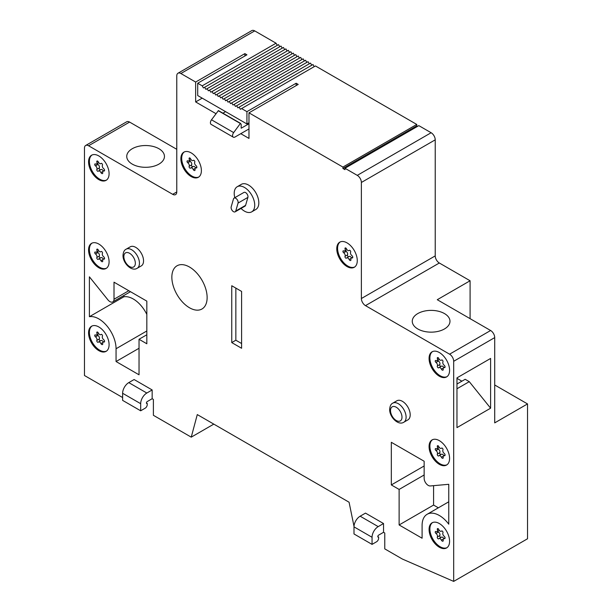 <?xml version="1.0" encoding="UTF-8"?>
<svg xmlns="http://www.w3.org/2000/svg" width="612" height="612" viewBox="0 0 612 612"><rect width="100%" height="100%" fill="white"/><g stroke="black" fill="none" stroke-linecap="round" stroke-linejoin="round"><path stroke-width="0.92" d="M383.533 523.535L378.201 526.618A8.706 5.026 120 0 0 372.05 537.275L372.05 544.382L353.996 533.962L353.996 526.856A8.706 5.026 120 0 1 360.154 516.199L365.486 513.116L383.533 523.535L383.533 532.302L384.764 533.014L384.764 548.88L402.405 559.062L453.683 581.4L527.529 538.767L527.529 403.928L494.71 384.979M453.683 581.4L453.683 361.294A5.799 3.351 -120 0 0 449.583 354.187L365.486 305.633A5.799 3.351 60 0 1 361.378 298.526L361.378 182.468A5.799 3.351 -120 0 0 357.278 175.369L344.969 168.262L418.815 125.628L431.123 132.735A5.799 3.351 -120 0 1 435.224 139.834L435.224 255.893A5.799 3.351 60 0 0 439.324 262.999L470.093 280.763L470.093 318.661M417.583 126.34L416.764 125.865L416.764 124.443L315.432 65.943L240.363 109.288L239.131 107.154L237.9 107.865L236.668 105.731L235.436 106.442L234.205 104.308L232.981 105.019L231.749 102.892L230.517 103.596L229.286 101.47L228.054 102.181L226.822 100.047L225.591 100.758L224.359 98.624L223.135 99.335L221.904 97.209L220.672 97.912L219.44 95.786L218.209 96.497L216.977 94.363L215.745 95.074L214.514 92.94L213.29 93.651L212.058 91.517L210.826 92.228L209.595 90.102L208.363 90.813L207.131 88.679L205.9 89.39L204.668 87.256L203.444 87.967L202.212 85.833L197.699 83.232L197.699 95.549L246.927 123.968L248.977 122.782M314.208 66.654L312.977 64.52L239.131 107.154M311.745 65.232L310.513 63.097L236.668 105.731M309.282 63.809L308.05 61.674L234.205 104.308M306.819 62.386L305.587 60.259L231.749 102.892M304.355 60.971L303.131 58.836L229.286 101.47M301.9 59.548L300.668 57.413L226.822 100.047M299.436 58.125L298.205 55.99L224.359 98.624M296.973 56.702L295.741 54.575L221.904 97.209M294.51 55.287L293.286 53.152L219.44 95.786M292.054 53.864L290.822 51.729L216.977 94.363M289.591 52.441L288.359 50.306L214.514 92.94M287.127 51.018L285.896 48.891L212.058 91.517M284.664 49.595L283.44 47.468L209.595 90.102M282.209 48.18L280.977 46.045L207.131 88.679M279.745 46.757L278.514 44.622L204.668 87.256M277.282 45.334L276.05 43.207L254.722 30.891A5.799 3.351 -120 0 0 251.823 30.6L177.977 73.233A5.799 3.351 -120 0 0 176.776 75.888L176.776 191.946A5.799 3.351 60 0 1 175.575 194.601A5.799 3.351 60 0 1 172.676 194.318L88.572 145.763A5.799 3.351 -120 0 0 85.672 145.472A5.799 3.351 -120 0 0 84.471 148.127L84.471 375.508L122.622 397.532M85.672 145.472L126.699 121.788A5.799 3.351 -120 0 1 129.599 122.079L176.776 149.313M158.929 148.724A18.857 10.886 180 0 1 164.452 156.42A18.857 10.886 180 0 1 152.809 166.479A18.857 10.886 180 0 1 132.261 164.115A18.857 10.886 180 0 1 126.745 156.42A18.857 10.886 180 0 1 138.381 146.36A18.857 10.886 180 0 1 158.929 148.724M241.595 108.576L246.927 111.652L246.927 123.968M152.159 389.951L146.826 393.034L128.78 382.615L134.112 379.532L152.159 389.951L152.159 398.718L153.39 399.429L153.39 415.296L191.242 437.152L197.286 414.584L349.077 502.223L354.011 526.351M216.005 113.694L195.649 101.936L195.649 82.046L180.877 73.516A5.799 3.351 -120 0 0 177.977 73.233M240.776 133.676L248.977 138.411L248.977 112.838L298.205 84.418L296.154 83.232L296.154 85.596M344.969 168.262L344.969 169.677L342.919 168.499L342.919 167.076L248.977 112.838M130.478 291.695L112.807 301.9A5.799 3.351 -120 0 1 107.857 299.788L89.398 276.823L89.398 316.702A24.365 14.068 -120 0 1 107.024 326.028A24.365 14.068 -120 0 1 116.058 348.741L116.058 361.531L139.031 374.796L139.031 339.27L146.826 343.768L146.826 301.135L114.008 282.186L114.008 299.237L128.78 290.715M112.807 301.9A5.799 3.351 -120 0 0 114.008 299.237M391.328 442.3L391.328 484.933L399.123 489.432L399.123 524.958L422.096 538.223L422.096 525.433A24.365 14.068 -120 0 1 427.145 514.279A24.365 14.068 -120 0 1 448.764 524.178L448.764 484.306L430.305 485.951A5.799 3.351 -120 0 1 424.147 478.301L424.147 461.241L391.328 442.3M429.073 358.448A14.504 8.377 60 0 1 432.072 351.808A14.504 8.377 60 0 1 443.249 355.694A14.504 8.377 60 0 1 449.583 370.291A14.504 8.377 60 0 1 446.576 376.931A14.504 8.377 60 0 1 435.4 373.045A14.504 8.377 60 0 1 429.073 358.448M429.073 446.561A14.504 8.377 60 0 1 432.072 439.921A14.504 8.377 60 0 1 443.249 443.807A14.504 8.377 60 0 1 449.583 458.403A14.504 8.377 60 0 1 446.576 465.043A14.504 8.377 60 0 1 435.4 461.157A14.504 8.377 60 0 1 429.073 446.561M429.073 529.457A14.504 8.377 60 0 1 432.072 522.816A14.504 8.377 60 0 1 443.249 526.702A14.504 8.377 60 0 1 449.583 541.299A14.504 8.377 60 0 1 446.576 547.939A14.504 8.377 60 0 1 435.4 544.053A14.504 8.377 60 0 1 429.073 529.457M336.768 248.786A14.504 8.377 60 0 1 339.775 242.153A14.504 8.377 60 0 1 350.951 246.039A14.504 8.377 60 0 1 357.278 260.635A14.504 8.377 60 0 1 354.279 267.268A14.504 8.377 60 0 1 343.103 263.389A14.504 8.377 60 0 1 336.768 248.786M88.572 161.866A14.504 8.377 60 0 1 91.578 155.226A14.504 8.377 60 0 1 102.755 159.112A14.504 8.377 60 0 1 109.089 173.709A14.504 8.377 60 0 1 106.083 180.349A14.504 8.377 60 0 1 94.906 176.463A14.504 8.377 60 0 1 88.572 161.866M88.572 249.979A14.504 8.377 60 0 1 91.578 243.339A14.504 8.377 60 0 1 102.755 247.225A14.504 8.377 60 0 1 109.089 261.821A14.504 8.377 60 0 1 106.083 268.461A14.504 8.377 60 0 1 94.906 264.575A14.504 8.377 60 0 1 88.572 249.979M88.572 332.874A14.504 8.377 60 0 1 91.578 326.234A14.504 8.377 60 0 1 102.755 330.12A14.504 8.377 60 0 1 109.089 344.717A14.504 8.377 60 0 1 106.083 351.357A14.504 8.377 60 0 1 94.906 347.471A14.504 8.377 60 0 1 88.572 332.874M180.877 158.783A14.504 8.377 60 0 1 183.883 152.151A14.504 8.377 60 0 1 195.06 156.029A14.504 8.377 60 0 1 201.386 170.626A14.504 8.377 60 0 1 198.387 177.266A14.504 8.377 60 0 1 187.211 173.38A14.504 8.377 60 0 1 180.877 158.783M171.85 277.205A24.947 14.405 60 0 1 177.021 265.792A24.947 14.405 60 0 1 196.245 272.47A24.947 14.405 60 0 1 207.131 297.577A24.947 14.405 60 0 1 201.968 308.999A24.947 14.405 60 0 1 182.743 302.313A24.947 14.405 60 0 1 171.85 277.205M241.595 291.419L231.749 285.735L231.749 342.582L241.595 348.266L241.595 291.419M410.201 414.821A11.024 6.365 60 0 1 407.921 419.87L403.813 422.234A11.024 6.365 60 0 0 406.1 417.193A11.024 6.365 -120 0 0 401.288 406.1A11.024 6.365 -120 0 0 392.789 403.147L396.897 400.776A11.024 6.365 60 0 1 405.389 403.729A11.024 6.365 60 0 1 410.201 414.821M143.545 260.873A11.024 6.365 60 0 1 141.265 265.914L137.157 268.286A11.024 6.365 60 0 0 139.444 263.237A11.024 6.365 -120 0 0 134.632 252.144A11.024 6.365 -120 0 0 126.141 249.191L130.241 246.827A11.024 6.365 60 0 1 138.733 249.78A11.024 6.365 60 0 1 143.545 260.873M241.013 208.447A14.504 8.377 -120 0 0 244.463 211.132A14.504 8.377 -120 0 0 251.716 211.851L255.816 209.48A14.504 8.377 -120 0 0 258.042 197.86A14.504 8.377 -120 0 0 248.564 185.076A14.504 8.377 -120 0 0 241.312 184.357L237.211 186.729A14.504 8.377 -120 0 0 234.809 197.699M139.031 339.27L146.826 334.772M116.058 361.531L139.031 348.266M89.398 316.702L123.854 296.805A24.365 14.068 60 0 1 146.826 314.407M123.854 295.519L123.854 296.805M391.328 484.933L424.147 465.984M399.123 524.958L433.587 505.061L438.345 507.815M399.123 489.432L424.147 474.981M433.587 485.66L433.587 505.061M446.974 376.678A14.504 8.377 60 0 1 435.958 372.287A14.504 8.377 60 0 1 429.892 357.974A14.504 8.377 60 0 1 432.5 351.594M445.069 366.917L443.677 367.72A2.318 1.339 -120 0 1 444.35 367.636A1.431 0.826 -120 0 0 444.771 367.59A1.431 0.826 -120 0 0 445.016 366.527A1.431 0.826 -120 0 0 444.19 365.265A2.318 1.339 -120 0 1 442.935 361.83A1.17 0.673 -120 0 0 442.675 360.483A1.17 0.673 -120 0 0 441.612 359.971A1.17 0.673 -120 0 0 441.512 360.055L441.734 359.925M443.677 367.72A2.318 1.339 -120 0 0 443.233 369.227A1.431 0.826 -120 0 1 442.966 370.161A1.431 0.826 -120 0 1 441.443 369.174A2.318 1.339 -120 0 0 438.988 367.575A2.318 1.339 -120 0 0 438.789 367.743A1.17 0.673 -120 0 1 438.682 367.827A1.17 0.673 -120 0 1 437.611 367.315A1.17 0.673 -120 0 1 437.358 365.961A2.349 1.354 -120 0 0 435.996 362.449A1.17 0.673 -120 0 1 435.277 361.424A1.17 0.673 -120 0 1 435.469 360.522A1.17 0.673 -120 0 1 435.996 360.552A2.318 1.339 -120 0 0 437.044 360.606A2.318 1.339 -120 0 0 437.358 358.609A1.17 0.673 -120 0 1 437.519 357.615A1.17 0.673 -120 0 1 438.789 358.487A2.318 1.339 -120 0 0 441.306 360.223A2.318 1.339 -120 0 0 441.512 360.055M441.244 366.32A2.318 1.339 60 0 1 441.451 366.152A2.318 1.339 60 0 1 443.845 367.621M437.358 365.961L439.821 364.545A1.17 0.673 -120 0 0 439.967 365.724A1.17 0.673 -120 0 0 440.908 366.466M435.996 362.449L438.452 361.034A2.349 1.354 60 0 1 439.821 364.545M437.794 360.17A1.17 0.673 -120 0 0 438.452 361.034M446.974 464.783A14.504 8.377 60 0 1 435.958 460.4A14.504 8.377 60 0 1 429.892 446.087A14.504 8.377 60 0 1 432.5 439.707M445.069 455.022L443.677 455.825A2.318 1.339 -120 0 1 444.35 455.749A1.431 0.826 -120 0 0 444.771 455.703A1.431 0.826 -120 0 0 445.016 454.639A1.431 0.826 -120 0 0 444.19 453.377A2.318 1.339 -120 0 1 442.935 449.942A1.17 0.673 -120 0 0 442.675 448.596A1.17 0.673 -120 0 0 441.612 448.083A1.17 0.673 -120 0 0 441.512 448.168L441.734 448.038M443.677 455.825A2.318 1.339 -120 0 0 443.233 457.34A1.431 0.826 -120 0 1 442.966 458.266A1.431 0.826 -120 0 1 441.443 457.279A2.318 1.339 -120 0 0 438.988 455.68A2.318 1.339 -120 0 0 438.789 455.848A1.17 0.673 -120 0 1 438.682 455.94A1.17 0.673 -120 0 1 437.611 455.42A1.17 0.673 -120 0 1 437.358 454.073A2.349 1.354 -120 0 0 435.996 450.562A1.17 0.673 -120 0 1 435.277 449.529A1.17 0.673 -120 0 1 435.469 448.627A1.17 0.673 -120 0 1 435.996 448.657A2.318 1.339 -120 0 0 437.044 448.711A2.318 1.339 -120 0 0 437.358 446.722A1.17 0.673 -120 0 1 437.519 445.72A1.17 0.673 -120 0 1 438.789 446.592A2.318 1.339 -120 0 0 441.306 448.328A2.318 1.339 -120 0 0 441.512 448.168M441.244 454.433A2.318 1.339 60 0 1 441.451 454.265A2.318 1.339 60 0 1 443.845 455.733M437.358 454.073L439.821 452.651A1.17 0.673 -120 0 0 439.967 453.829A1.17 0.673 -120 0 0 440.908 454.571M435.996 450.562L438.452 449.139A2.349 1.354 60 0 1 439.821 452.651M437.794 448.282A1.17 0.673 -120 0 0 438.452 449.139M446.974 547.686A14.504 8.377 60 0 1 435.958 543.295A14.504 8.377 60 0 1 429.892 528.982A14.504 8.377 60 0 1 432.5 522.602M445.069 537.925L443.677 538.728A2.318 1.339 -120 0 1 444.35 538.644A1.431 0.826 -120 0 0 444.771 538.598A1.431 0.826 -120 0 0 445.016 537.535A1.431 0.826 -120 0 0 444.19 536.273A2.318 1.339 -120 0 1 442.935 532.838A1.17 0.673 -120 0 0 442.675 531.491A1.17 0.673 -120 0 0 441.612 530.979A1.17 0.673 -120 0 0 441.512 531.063L441.734 530.933M443.677 538.728A2.318 1.339 -120 0 0 443.233 540.235A1.431 0.826 -120 0 1 442.966 541.169A1.431 0.826 -120 0 1 441.443 540.182A2.318 1.339 -120 0 0 438.988 538.583A2.318 1.339 -120 0 0 438.789 538.751A1.17 0.673 -120 0 1 438.682 538.835A1.17 0.673 -120 0 1 437.611 538.323A1.17 0.673 -120 0 1 437.358 536.969A2.349 1.354 -120 0 0 435.996 533.457A1.17 0.673 -120 0 1 435.277 532.432A1.17 0.673 -120 0 1 435.469 531.53A1.17 0.673 -120 0 1 435.996 531.56A2.318 1.339 -120 0 0 437.044 531.614A2.318 1.339 -120 0 0 437.358 529.617A1.17 0.673 -120 0 1 437.519 528.615A1.17 0.673 -120 0 1 438.789 529.495A2.318 1.339 -120 0 0 441.306 531.231A2.318 1.339 -120 0 0 441.512 531.063M441.244 537.328A2.318 1.339 60 0 1 441.451 537.16A2.318 1.339 60 0 1 443.845 538.629M437.358 536.969L439.821 535.554A1.17 0.673 -120 0 0 439.967 536.732A1.17 0.673 -120 0 0 440.908 537.474M435.996 533.457L438.452 532.035A2.349 1.354 60 0 1 439.821 535.554M437.794 531.178A1.17 0.673 -120 0 0 438.452 532.035M354.677 267.016A14.504 8.377 60 0 1 343.653 262.625A14.504 8.377 60 0 1 337.587 248.319A14.504 8.377 60 0 1 340.195 241.931M352.764 257.254L351.372 258.057A2.318 1.339 -120 0 1 352.045 257.981A1.431 0.826 -120 0 0 352.466 257.927A1.431 0.826 -120 0 0 352.711 256.864A1.431 0.826 -120 0 0 351.885 255.602A2.318 1.339 -120 0 1 350.63 252.167A1.17 0.673 -120 0 0 350.37 250.821A1.17 0.673 -120 0 0 349.307 250.316A1.17 0.673 -120 0 0 349.207 250.392L349.429 250.27M351.372 258.057A2.318 1.339 -120 0 0 350.928 259.565A1.431 0.826 -120 0 1 350.661 260.498A1.431 0.826 -120 0 1 349.146 259.511A2.318 1.339 -120 0 0 346.683 257.912A2.318 1.339 -120 0 0 346.484 258.08A1.17 0.673 -120 0 1 346.377 258.172A1.17 0.673 -120 0 1 345.306 257.652A1.17 0.673 -120 0 1 345.053 256.306A2.349 1.354 -120 0 0 343.692 252.787A1.17 0.673 -120 0 1 342.972 251.762A1.17 0.673 -120 0 1 343.164 250.859A1.17 0.673 -120 0 1 343.692 250.889A2.318 1.339 -120 0 0 344.74 250.943A2.318 1.339 -120 0 0 345.053 248.946A1.17 0.673 -120 0 1 345.214 247.952A1.17 0.673 -120 0 1 346.484 248.824A2.318 1.339 -120 0 0 349.008 250.56A2.318 1.339 -120 0 0 349.207 250.392M348.947 256.658A2.318 1.339 60 0 1 349.146 256.489A2.318 1.339 60 0 1 351.54 257.958M345.053 256.306L347.517 254.883A1.17 0.673 -120 0 0 347.662 256.061A1.17 0.673 -120 0 0 348.611 256.803M343.692 252.787L346.155 251.371A2.349 1.354 60 0 1 347.517 254.883M345.489 250.515A1.17 0.673 -120 0 0 346.155 251.371M106.48 180.089A14.504 8.377 60 0 1 95.457 175.705A14.504 8.377 60 0 1 89.398 161.392A14.504 8.377 60 0 1 91.999 155.012M104.568 170.327L103.176 171.138A2.318 1.339 -120 0 1 103.856 171.054A1.431 0.826 -120 0 0 104.277 171.008A1.431 0.826 -120 0 0 104.514 169.945A1.431 0.826 -120 0 0 103.688 168.683A2.318 1.339 -120 0 1 102.441 165.248A1.17 0.673 -120 0 0 102.173 163.901A1.17 0.673 -120 0 0 101.11 163.389A1.17 0.673 -120 0 0 101.011 163.473L101.232 163.343M103.176 171.138A2.318 1.339 -120 0 0 102.74 172.645A1.431 0.826 -120 0 1 102.464 173.571A1.431 0.826 -120 0 1 100.949 172.592A2.318 1.339 -120 0 0 98.494 170.993A2.318 1.339 -120 0 0 98.287 171.153A1.17 0.673 -120 0 1 98.18 171.245A1.17 0.673 -120 0 1 97.117 170.725A1.17 0.673 -120 0 1 96.857 169.379A2.349 1.354 -120 0 0 95.495 165.867A1.17 0.673 -120 0 1 94.776 164.835A1.17 0.673 -120 0 1 94.967 163.94A1.17 0.673 -120 0 1 95.495 163.962A2.318 1.339 -120 0 0 96.551 164.024A2.318 1.339 -120 0 0 96.864 162.027A1.17 0.673 -120 0 1 97.017 161.025A1.17 0.673 -120 0 1 98.287 161.897A2.318 1.339 -120 0 0 100.812 163.641A2.318 1.339 -120 0 0 101.011 163.473M100.75 169.738A2.318 1.339 60 0 1 100.949 169.57A2.318 1.339 60 0 1 103.344 171.039M96.857 169.379L99.32 167.956A1.17 0.673 -120 0 0 99.465 169.142A1.17 0.673 -120 0 0 100.414 169.876M95.495 165.867L97.958 164.444A2.349 1.354 60 0 1 99.32 167.956M97.3 163.588A1.17 0.673 -120 0 0 97.958 164.444M106.48 268.201A14.504 8.377 60 0 1 95.457 263.81A14.504 8.377 60 0 1 89.398 249.505A14.504 8.377 60 0 1 91.999 243.117M104.568 258.44L103.176 259.243A2.318 1.339 -120 0 1 103.856 259.167A1.431 0.826 -120 0 0 104.277 259.113A1.431 0.826 -120 0 0 104.514 258.05A1.431 0.826 -120 0 0 103.688 256.795A2.318 1.339 -120 0 1 102.441 253.353A1.17 0.673 -120 0 0 102.173 252.014A1.17 0.673 -120 0 0 101.11 251.501A1.17 0.673 -120 0 0 101.011 251.578L101.232 251.456M103.176 259.243A2.318 1.339 -120 0 0 102.74 260.75A1.431 0.826 -120 0 1 102.464 261.684A1.431 0.826 -120 0 1 100.949 260.697A2.318 1.339 -120 0 0 98.494 259.098A2.318 1.339 -120 0 0 98.287 259.266A1.17 0.673 -120 0 1 98.18 259.358A1.17 0.673 -120 0 1 97.117 258.838A1.17 0.673 -120 0 1 96.857 257.491A2.349 1.354 -120 0 0 95.495 253.98A1.17 0.673 -120 0 1 94.776 252.947A1.17 0.673 -120 0 1 94.967 252.045A1.17 0.673 -120 0 1 95.495 252.075A2.318 1.339 -120 0 0 96.551 252.129A2.318 1.339 -120 0 0 96.864 250.14A1.17 0.673 -120 0 1 97.017 249.138A1.17 0.673 -120 0 1 98.287 250.01A2.318 1.339 -120 0 0 100.812 251.746A2.318 1.339 -120 0 0 101.011 251.578M100.75 257.843A2.318 1.339 60 0 1 100.949 257.675A2.318 1.339 60 0 1 103.344 259.144M96.857 257.491L99.32 256.068A1.17 0.673 -120 0 0 99.465 257.247A1.17 0.673 -120 0 0 100.414 257.989M95.495 253.98L97.958 252.557A2.349 1.354 60 0 1 99.32 256.068M97.3 251.7A1.17 0.673 -120 0 0 97.958 252.557M106.48 351.097A14.504 8.377 60 0 1 95.457 346.713A14.504 8.377 60 0 1 89.398 332.4A14.504 8.377 60 0 1 91.999 326.02M104.568 341.335L103.176 342.139A2.318 1.339 -120 0 1 103.856 342.062A1.431 0.826 -120 0 0 104.277 342.016A1.431 0.826 -120 0 0 104.514 340.953A1.431 0.826 -120 0 0 103.688 339.691A2.318 1.339 -120 0 1 102.441 336.256A1.17 0.673 -120 0 0 102.173 334.909A1.17 0.673 -120 0 0 101.11 334.397A1.17 0.673 -120 0 0 101.011 334.481L101.232 334.351M103.176 342.139A2.318 1.339 -120 0 0 102.74 343.653A1.431 0.826 -120 0 1 102.464 344.579A1.431 0.826 -120 0 1 100.949 343.592A2.318 1.339 -120 0 0 98.494 341.993A2.318 1.339 -120 0 0 98.287 342.162A1.17 0.673 -120 0 1 98.18 342.253A1.17 0.673 -120 0 1 97.117 341.733A1.17 0.673 -120 0 1 96.857 340.387A2.349 1.354 -120 0 0 95.495 336.875A1.17 0.673 -120 0 1 94.776 335.843A1.17 0.673 -120 0 1 94.967 334.94A1.17 0.673 -120 0 1 95.495 334.971A2.318 1.339 -120 0 0 96.551 335.032A2.318 1.339 -120 0 0 96.864 333.035A1.17 0.673 -120 0 1 97.017 332.033A1.17 0.673 -120 0 1 98.287 332.905A2.318 1.339 -120 0 0 100.812 334.642A2.318 1.339 -120 0 0 101.011 334.481M100.75 340.746A2.318 1.339 60 0 1 100.949 340.578A2.318 1.339 60 0 1 103.344 342.047M96.857 340.387L99.32 338.964A1.17 0.673 -120 0 0 99.465 340.15A1.17 0.673 -120 0 0 100.414 340.884M95.495 336.875L97.958 335.452A2.349 1.354 60 0 1 99.32 338.964M97.3 334.596A1.17 0.673 -120 0 0 97.958 335.452M198.785 177.013A14.504 8.377 60 0 1 187.762 172.622A14.504 8.377 60 0 1 181.695 158.317A14.504 8.377 60 0 1 184.304 151.929M196.873 167.252L195.48 168.055A2.318 1.339 -120 0 1 196.154 167.979A1.431 0.826 -120 0 0 196.574 167.925A1.431 0.826 -120 0 0 196.819 166.862A1.431 0.826 -120 0 0 195.993 165.6A2.318 1.339 -120 0 1 194.746 162.165A1.17 0.673 -120 0 0 194.478 160.818A1.17 0.673 -120 0 0 193.415 160.313A1.17 0.673 -120 0 0 193.315 160.39L193.537 160.268M195.48 168.055A2.318 1.339 -120 0 0 195.044 169.562A1.431 0.826 -120 0 1 194.769 170.496A1.431 0.826 -120 0 1 193.254 169.509A2.318 1.339 -120 0 0 190.791 167.91A2.318 1.339 -120 0 0 190.592 168.078A1.17 0.673 -120 0 1 190.485 168.17A1.17 0.673 -120 0 1 189.422 167.65A1.17 0.673 -120 0 1 189.162 166.303A2.349 1.354 -120 0 0 187.8 162.784A1.17 0.673 -120 0 1 187.081 161.759A1.17 0.673 -120 0 1 187.272 160.857A1.17 0.673 -120 0 1 187.8 160.887A2.318 1.339 -120 0 0 188.856 160.941A2.318 1.339 -120 0 0 189.162 158.944A1.17 0.673 -120 0 1 189.322 157.95A1.17 0.673 -120 0 1 190.592 158.822A2.318 1.339 -120 0 0 193.117 160.558A2.318 1.339 -120 0 0 193.315 160.39M193.055 166.655A2.318 1.339 60 0 1 193.254 166.487A2.318 1.339 60 0 1 195.649 167.956M189.162 166.303L191.625 164.88A1.17 0.673 -120 0 0 191.77 166.059A1.17 0.673 -120 0 0 192.719 166.801M187.8 162.784L190.263 161.369A2.349 1.354 60 0 1 191.625 164.88M189.598 160.512A1.17 0.673 -120 0 0 190.263 161.369M246.927 111.652L296.154 83.232M416.764 124.443L342.919 167.076M197.699 83.232L246.927 54.812L244.877 53.627L244.877 55.99M195.649 82.046L244.877 53.627M276.05 43.207L202.212 85.833M195.649 101.936L202.205 98.15M248.977 123.731L241.182 128.229L241.182 124.251L240.363 123.494L233.654 132.59A3.481 2.012 120 0 0 233.287 137.172A3.481 2.012 120 0 0 235.031 136.996L248.977 128.941M225.591 111.652L222.929 113.189M240.57 123.379L218.415 110.588L211.5 119.799A3.481 2.012 120 0 0 211.132 124.381L233.287 137.172M240.363 123.494L218.209 110.703M416.764 125.865L342.919 168.499M527.529 403.928L494.71 422.877L494.71 337.61A5.799 3.351 -120 0 0 490.61 330.503L437.274 299.712L470.093 280.763M444.457 313.566A18.857 10.886 180 0 1 449.981 321.269A18.857 10.886 180 0 1 438.337 331.322A18.857 10.886 180 0 1 417.789 328.965A18.857 10.886 180 0 1 412.266 321.269A18.857 10.886 180 0 1 423.909 311.21A18.857 10.886 180 0 1 444.457 313.566M490.61 358.441L490.61 408.196L456.965 427.62L456.965 377.864L490.61 358.441M372.05 544.382L376.564 541.773A2.899 1.675 120 0 0 378.614 538.223L378.614 537.038A1.163 0.673 -60 0 1 378.032 537.099A1.163 0.673 -60 0 1 377.856 536.166A1.163 0.673 -60 0 1 378.614 535.14L383.533 532.302M377.795 536.563L378.614 537.038M213.802 424.124L191.242 437.152M146.826 393.034A8.706 5.026 120 0 0 140.676 403.691L140.676 410.797L145.189 408.189A2.899 1.675 120 0 0 147.24 404.639L147.24 403.453A1.163 0.673 -60 0 1 146.658 403.515A1.163 0.673 -60 0 1 146.482 402.581A1.163 0.673 -60 0 1 147.24 401.564L152.159 398.718M128.78 382.615A8.706 5.026 120 0 0 122.622 393.271L122.622 400.378L140.676 410.797M147.24 403.453L146.421 402.979M456.965 384.03L465.174 379.295L469.274 381.666L490.61 408.196M456.965 378.346L461.892 381.192M469.274 381.666L456.965 388.765M231.749 342.582L235.85 340.211L241.595 343.523M235.85 288.107L235.85 340.211M251.716 211.851A14.504 8.377 -120 0 0 253.942 200.223A14.504 8.377 -120 0 0 244.463 187.448A14.504 8.377 -120 0 0 237.211 186.729M235.153 211.828L245.007 206.145A3.366 1.943 -120 0 0 245.596 205.341L247.906 197.385A3.366 1.943 -120 0 0 246.797 193.652A3.366 1.943 -120 0 0 243.928 192.428L234.082 198.112A3.366 1.943 -120 0 0 233.486 198.915L231.175 206.871A3.366 1.943 -120 0 0 232.285 210.605A3.366 1.943 -120 0 0 235.153 211.828A3.366 1.943 -120 0 0 235.75 211.025L238.06 203.069A3.366 1.943 -120 0 0 236.951 199.336A3.366 1.943 -120 0 0 234.082 198.112M247.906 197.385L238.06 203.069M245.596 205.341L235.75 211.025M176.776 191.946L172.676 194.318M129.599 122.079L88.572 145.763M116.058 348.741L146.826 330.977M444.35 367.636L445.023 367.254M441.443 369.174L443.34 368.08M437.358 358.609L438.46 357.974M444.35 455.749L445.023 455.359M441.443 457.279L443.34 456.185M437.358 446.722L438.46 446.087M444.35 538.644L445.023 538.254M441.443 540.182L443.34 539.088M437.358 529.617L438.46 528.982M352.045 257.981L352.719 257.591M349.146 259.511L351.036 258.417M345.053 248.946L346.163 248.311M103.856 171.054L104.53 170.664M100.949 172.592L102.847 171.498M96.864 162.027L97.966 161.392M103.856 259.167L104.53 258.777M100.949 260.697L102.847 259.603M96.864 250.14L97.966 249.497M103.856 342.062L104.53 341.672M100.949 343.592L102.847 342.498M96.864 333.035L97.966 332.4M196.154 167.979L196.827 167.589M193.254 169.509L195.151 168.415M189.162 158.944L190.271 158.309M254.722 30.891L180.877 73.516M233.654 132.59L211.5 119.799M431.123 132.735L357.278 175.369M435.224 139.834L361.378 182.468M435.224 255.893L361.378 298.526M439.324 262.999L365.486 305.633M490.61 330.503L449.583 354.187M494.71 337.61L453.683 361.294M360.154 516.199L378.201 526.618M353.996 526.856L372.05 537.275M140.676 403.691L122.622 393.271M401.992 417.193A8.124 4.689 -120 0 0 396.255 407.24A8.124 4.689 -120 0 0 390.51 410.56A8.124 4.689 60 0 0 396.255 420.505A8.124 4.689 60 0 0 401.992 417.193M135.344 263.237A8.124 4.689 -120 0 0 129.599 253.292A8.124 4.689 -120 0 0 123.854 256.604A8.124 4.689 60 0 0 129.599 266.557A8.124 4.689 60 0 0 135.344 263.237M448.764 501.794L427.145 514.279M441.451 366.152L438.988 367.575M439.278 359.32L437.044 360.606M441.833 359.917L441.306 360.223M441.451 454.265L438.988 455.68M439.278 447.426L437.044 448.711M441.833 448.03L441.306 448.328M441.451 537.16L438.988 538.583M439.278 530.321L437.044 531.614M441.833 530.925L441.306 531.231M349.146 256.489L346.683 257.912M346.973 249.658L344.74 250.943M349.529 250.254L349.008 250.56M100.949 169.57L98.494 170.993M98.777 162.731L96.551 164.024M101.332 163.335L100.812 163.641M100.949 257.675L98.494 259.098M98.777 250.843L96.551 252.129M101.332 251.44L100.812 251.746M100.949 340.578L98.494 341.993M98.777 333.739L96.551 335.032M101.332 334.343L100.812 334.642M193.254 166.487L190.791 167.91M191.082 159.655L188.856 160.941M193.637 160.252L193.117 160.558M392.789 403.147C390.961 403.951 389.921 406.031 389.66 409.374C389.423 417.017 398.274 425.876 403.813 422.234M126.141 249.191C124.305 250.002 123.264 252.075 123.004 255.426C122.775 263.068 131.618 271.927 137.157 268.286"/></g></svg>
